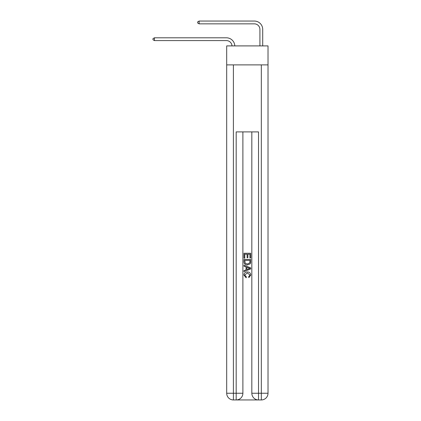 <?xml version="1.0" encoding="UTF-8"?>
<svg xmlns="http://www.w3.org/2000/svg" width="421" height="421" viewBox="0 0 421 421"><rect width="100%" height="100%" fill="white"/><g stroke="black" fill="none" stroke-linecap="round" stroke-linejoin="round"><path stroke-width="0.63" d="M268.019 64.887L268.019 45.9L226.693 45.9L226.693 64.887L268.019 64.887L268.019 393.251L261.32 393.251L261.32 64.887M259.92 45.9L259.92 29.428A5.584 5.584 174.3 0 0 254.337 23.844L199.107 23.844L197.654 23.002L197.654 21.887L199.107 21.05L254.337 21.05A8.378 8.378 -5.7 0 1 262.715 29.428L262.715 45.9M259.92 29.428A5.584 5.584 174.3 0 0 254.337 23.844A5.584 5.584 174.3 0 1 259.92 29.428A5.584 5.584 174.3 0 0 254.337 23.844A5.584 5.584 174.3 0 1 259.92 29.428A5.584 5.584 174.3 0 0 254.337 23.844A5.584 5.584 174.3 0 1 259.92 29.428A5.584 5.584 174.3 0 0 254.337 23.844A5.584 5.584 174.3 0 1 259.92 29.428A5.584 5.584 174.3 0 0 254.337 23.844A5.584 5.584 174.3 0 1 259.92 29.428A5.584 5.584 174.3 0 0 254.337 23.844A5.584 5.584 174.3 0 1 259.92 29.428A5.584 5.584 174.3 0 0 254.337 23.844A5.584 5.584 174.3 0 1 259.92 29.428A5.584 5.584 174.3 0 0 254.337 23.844A5.584 5.584 174.3 0 1 259.92 29.428A5.584 5.584 174.3 0 0 254.337 23.844A5.584 5.584 174.3 0 1 259.92 29.428A5.584 5.584 174.3 0 0 254.337 23.844A5.584 5.584 174.3 0 1 259.92 29.428A5.584 5.584 174.3 0 0 254.337 23.844A5.584 5.584 174.3 0 1 259.92 29.428A5.584 5.584 174.3 0 0 254.337 23.844A5.584 5.584 174.3 0 1 259.92 29.428A5.584 5.584 174.3 0 0 254.337 23.844A5.584 5.584 174.3 0 1 259.92 29.428A5.584 5.584 174.3 0 0 254.337 23.844A5.584 5.584 174.3 0 1 259.92 29.428A5.584 5.584 174.3 0 0 254.337 23.844A5.584 5.584 174.3 0 1 259.92 29.428A5.584 5.584 174.3 0 0 254.337 23.844A5.584 5.584 174.3 0 1 259.92 29.428A5.584 5.584 174.3 0 0 254.337 23.844A5.584 5.584 174.3 0 1 259.92 29.428A5.584 5.584 174.3 0 0 254.337 23.844A5.584 5.584 174.3 0 1 259.92 29.428A5.584 5.584 174.3 0 0 254.337 23.844A5.584 5.584 174.3 0 1 259.92 29.428A5.584 5.584 174.3 0 0 254.337 23.844A5.584 5.584 174.3 0 1 259.92 29.428A5.584 5.584 174.3 0 0 254.337 23.844A5.584 5.584 174.3 0 1 259.92 29.428A5.584 5.584 174.3 0 0 254.337 23.844A5.584 5.584 174.3 0 1 259.92 29.428A5.584 5.584 174.3 0 0 254.337 23.844A5.584 5.584 174.3 0 1 259.92 29.428A5.584 5.584 174.3 0 0 254.337 23.844M199.107 23.844L199.107 21.05L254.337 21.05M236.691 399.95L258.026 399.95M251.826 131.899L251.826 393.251A6.699 6.699 0 0 0 258.526 399.95L258.526 393.251L251.826 393.251A6.699 6.699 0 0 0 258.526 399.95L261.32 399.95L261.32 393.251L258.526 393.251L258.526 131.899L236.186 131.899L236.186 393.251L226.693 393.251L226.693 64.887M242.891 131.899L242.891 393.251A6.699 6.699 0 0 1 236.186 399.95L233.397 399.95A6.699 6.699 0 0 1 226.693 393.251A6.699 6.699 0 0 0 233.397 399.95L233.397 64.887M261.32 399.95A6.699 6.699 0 0 0 268.019 393.251A6.699 6.699 0 0 1 261.32 399.95M244.006 258.152L244.006 253.253L250.705 253.253L250.705 257.978L249.932 257.978L249.932 254.2L247.874 254.2L247.874 257.72L247.101 257.72L247.101 254.2L244.78 254.2L244.78 258.152L244.006 258.152M244.006 261.841L244.006 259.436L250.705 259.436L250.611 262.915L250.132 263.888L247.395 264.935C245.248 264.946 244.122 263.914 244.006 261.841M244.78 260.383L245.254 263.346L247.406 263.993L249.795 262.851L249.932 260.383L244.78 260.383M244.006 266.225L244.006 265.225L250.705 267.882L250.705 268.951L244.006 271.608L244.006 270.608L246.069 269.845L246.069 266.988L244.006 266.225M248.695 267.961L246.843 267.272L246.843 269.561L249.932 268.414L248.695 267.961M244.696 274.997L246.369 276.881L246.153 277.823L243.922 275.087C244.101 273.029 245.264 271.992 247.406 271.982C249.464 272.024 250.595 273.055 250.795 275.071L248.848 277.655L248.643 276.708L250.021 275.024L247.411 272.929L244.696 274.997M231.992 45.9A5.584 5.584 -92.9 0 0 226.414 40.595L154.433 40.595L152.981 39.758L152.981 38.643L154.433 37.801L226.414 37.801A8.378 8.378 87.1 0 1 234.786 45.9M154.433 37.801L154.433 40.595M242.891 393.251L236.186 393.251L236.186 399.95A6.699 6.699 0 0 0 242.891 393.251"/></g></svg>
